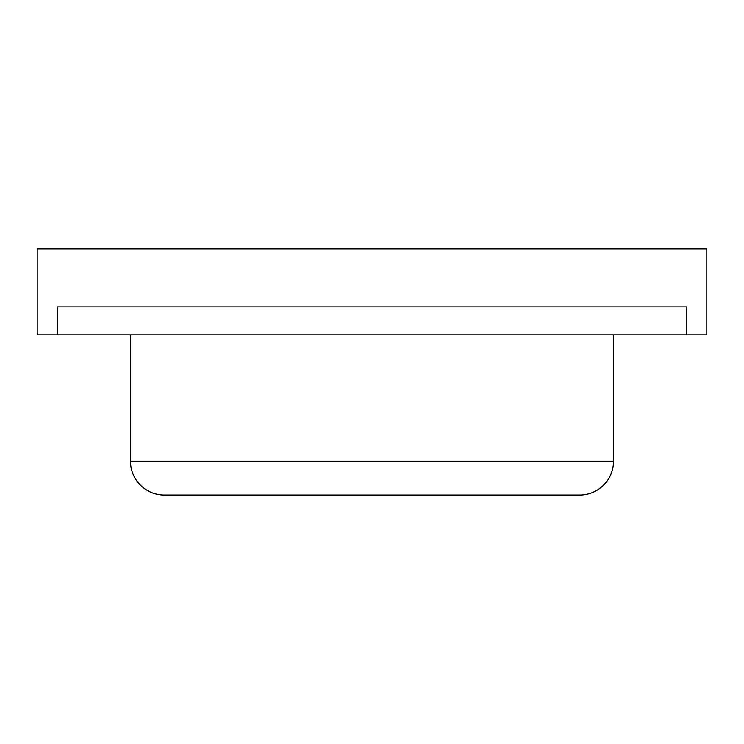 <?xml version="1.0" encoding="UTF-8"?>
<svg xmlns="http://www.w3.org/2000/svg" width="744" height="744" viewBox="0 0 744 744"><rect width="100%" height="100%" fill="white"/><g stroke="black" fill="none" stroke-linecap="round" stroke-linejoin="round"><path stroke-width="1.12" d="M57.251 334.828L57.251 306.891L686.749 306.891L686.749 334.828L37.2 334.828L37.2 248.989L706.8 248.989L706.8 334.828L686.749 334.828M130.479 334.828L130.479 461.224A33.796 33.796 0 0 0 164.275 495.011L579.725 495.011A33.796 33.796 0 0 0 613.521 461.224L613.521 334.828M178.802 495.011L565.198 495.011L178.802 495.011M130.479 461.224L613.521 461.224"/></g></svg>
